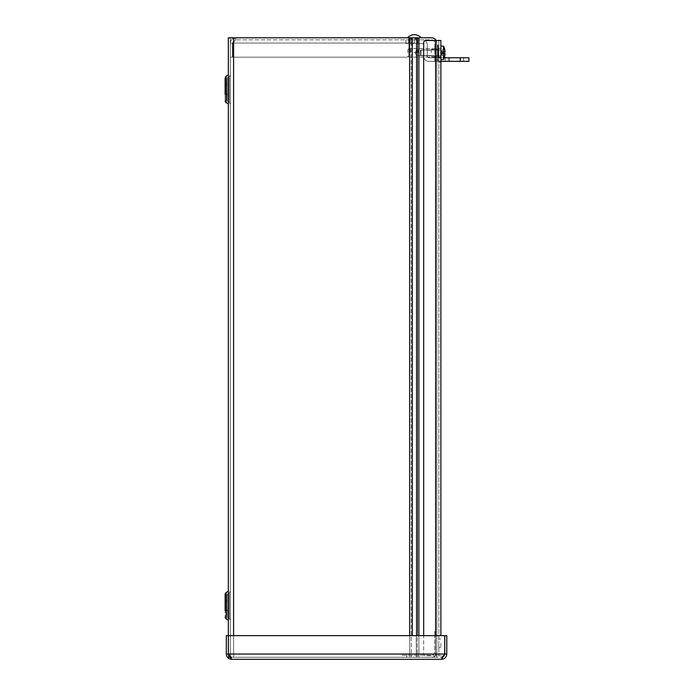 <?xml version="1.0" encoding="UTF-8"?>
<svg xmlns="http://www.w3.org/2000/svg" width="694" height="694" viewBox="0 0 694 694"><rect width="100%" height="100%" fill="white"/><g stroke="black" fill="none" stroke-linecap="round" stroke-linejoin="round"><path stroke-width="0.52" stroke-dasharray="3.47 2.6" d="M436.118 40.486A5.379 5.379 90 0 1 436.838 43.175A5.379 5.379 -90 0 0 431.46 37.797L230.365 37.797L230.365 657.27L230.365 37.797L233.592 37.797L228.335 37.797L228.335 657.27L228.335 635.643L226.305 635.643L226.305 654.043C226.617 657.235 228.369 658.988 231.562 659.3L231.562 657.27L229.28 656.324L231.562 659.3L231.562 657.27L228.335 654.043L228.335 635.643M418.89 635.643L418.89 657.27L416.261 657.27L436.838 657.27L436.838 43.175L436.838 657.27L418.89 657.27L436.838 657.27L436.838 43.175A5.379 5.379 90 0 0 431.46 37.797L418.89 37.797L431.46 37.797A5.379 5.379 -90 0 1 436.838 43.175L436.838 657.27L229.714 657.27M418.89 37.797L417.276 37.797L417.276 657.27L418.89 657.27L418.89 37.797L418.89 657.27L418.89 37.797L416.261 37.797L416.261 657.27L416.261 37.797L233.592 37.797L233.592 657.27L417.276 657.27L417.276 635.643M417.276 37.797L233.592 37.797L233.592 657.27L230.365 657.27L233.592 657.27L233.592 37.797M230.365 89.422L230.365 74.9L230.365 89.422M230.365 605.645L230.365 620.167L230.365 605.645M226.14 94.263L225.108 94.263L225.108 84.581L227.138 84.581L227.138 94.263L227.138 77.98L227.138 100.864L227.138 84.581L227.138 94.263L227.138 84.581L225.108 84.581L225.108 100.864L225.108 77.98M228.335 101.576L228.335 77.268L229.332 76.687L229.332 102.148L229.332 76.687L229.332 102.148L229.332 76.687L230.365 74.9L229.332 76.687L227.155 77.945L227.155 100.89L227.138 77.98L227.155 100.89L227.155 77.945L228.317 77.277M228.335 89.422L228.335 74.9L228.317 89.422M228.335 617.799L228.335 593.491L229.332 592.919L229.332 618.38L229.332 592.919L229.332 618.38L229.332 592.919L230.365 591.132L229.332 592.919L227.155 594.177L227.138 617.087L227.138 594.203L227.155 617.122L227.138 594.203L228.317 593.5M228.335 605.645L228.335 620.167L228.317 605.645M227.138 610.486L225.108 610.486L225.108 600.804L227.138 600.804L225.108 600.804L225.108 617.087L225.108 594.203M228.335 657.27L409.642 657.27L233.592 657.27L233.592 635.643M409.642 37.797L409.642 657.27L409.642 37.797L409.642 657.27L411.247 657.27L411.247 37.797L411.247 657.27L416.261 657.27L409.642 657.27L409.642 635.643M436.856 59.736L436.856 61.454L434.826 61.454L434.826 59.736L434.826 61.454L434.826 60.378L434.826 61.454L436.856 61.454L436.856 55.746L434.826 55.746L434.826 59.736L434.826 55.746L436.856 55.746L436.856 59.736L434.826 59.736L436.856 59.736M434.826 60.378L434.826 43.054A3.227 3.227 0 0 0 431.599 39.827L415.411 39.827L431.599 39.827A3.227 3.227 0 0 1 434.826 43.054L434.826 60.378L436.856 60.378L436.856 43.054L436.856 60.378L434.826 60.378M434.826 52.857L434.826 48.433L434.826 52.857M436.856 52.857L436.856 45.865L436.856 52.857M468.892 61.341L428.909 61.341A5.196 5.196 90 0 1 423.722 56.145L423.722 45.023A1.614 1.614 90 0 0 422.108 43.41L414.396 43.41L414.396 39.827L414.396 43.41L405.79 43.41L405.79 39.827L422.108 39.827A5.196 5.196 90 0 1 427.296 45.023A5.196 5.196 -45 0 0 422.108 39.827L405.79 39.827L405.79 43.41L422.108 43.41A1.614 1.614 90 0 1 423.722 45.023L423.722 56.145A5.196 5.196 -135 0 0 428.909 61.341L440.881 61.341M418.656 37.797L410.137 37.797L417.849 37.797L417.849 39.827M434.826 61.454L436.856 61.454L434.826 61.454M436.188 40.486A5.257 5.257 0 0 1 436.856 43.054A5.257 5.257 90 0 0 431.599 37.797L415.411 37.797L415.411 39.827L408.905 39.827L408.896 37.797L235.622 37.797L431.46 37.797M408.896 43.054L232.776 43.054L408.896 43.054L232.776 43.054L235.622 39.827L232.395 43.054L235.622 39.827L235.622 37.797C232.438 38.109 230.686 39.862 230.365 43.054C230.686 39.862 232.438 38.109 235.622 37.797C234.676 38.118 233.731 39.87 232.776 43.054C233.731 39.862 234.676 38.109 235.622 37.797L235.622 39.827L232.776 43.054L232.776 57.16L232.776 43.054L408.896 43.054L408.896 55.008A2.151 2.151 -135 0 1 406.745 57.16A2.151 2.151 45 0 0 408.896 55.008L408.896 37.797L408.905 39.827L235.622 39.827L415.411 39.827L415.411 37.797L408.905 37.797L408.896 55.008A2.151 2.151 45 0 1 406.745 57.16L232.776 57.16L406.745 57.16A2.151 2.151 -135 0 0 408.896 55.008L408.905 37.797M232.776 43.054L232.776 57.16L406.745 57.16L232.776 57.16L232.776 43.054M232.395 43.054L232.395 57.16L230.365 57.16L230.365 43.054L230.365 57.16L232.395 57.16L232.395 43.054L230.365 43.054L232.395 43.054M443.796 656.324L441.523 657.27L441.523 659.3L441.523 657.27L443.796 656.324L441.523 657.27L444.715 654.043L441.523 657.27L231.562 657.27L228.369 654.043L229.28 656.324L231.562 657.27L441.523 657.27L444.75 654.043L444.75 635.643L446.78 635.643L446.78 654.043C446.459 657.235 444.707 658.988 441.523 659.3L444.715 654.043L444.715 635.643L228.369 635.643L228.369 654.043L228.369 635.643L228.369 654.043L231.562 657.27L229.28 656.324M228.335 654.043L226.305 654.043M444.715 635.643L228.369 635.643L444.715 635.643L444.715 654.043L444.715 635.643M444.75 654.043L446.78 654.043M440.881 635.643L440.881 40.486L435.624 40.486L435.624 655.657L425.83 655.657A2.151 2.151 135 0 1 423.678 653.505A2.151 2.151 135 0 0 425.83 655.657A2.151 2.151 -45 0 1 423.678 653.505L423.678 42.638A2.151 2.151 45 0 1 425.83 40.486A2.151 2.151 45 0 0 423.678 42.638A2.151 2.151 -135 0 1 425.83 40.486L438.851 40.486L438.851 655.657L438.851 40.486L425.83 40.486L435.624 40.486L435.624 655.657L440.881 655.657L425.83 655.657A2.151 2.151 -45 0 1 423.678 653.505L423.678 635.643M438.851 52.857L438.851 45.058L438.851 52.857M440.881 52.857L440.881 48.554L440.881 52.857M438.851 643.286L438.851 647.589L438.851 643.286M440.881 643.286L440.881 647.589L440.881 643.286M438.851 56.856L440.881 56.856L440.881 61.159L440.881 56.856L438.851 56.856L438.851 57.932L438.851 56.856M438.851 57.932L438.851 62.234L438.851 57.932L440.881 57.932L438.851 57.932M440.881 62.234L438.851 62.234L440.881 62.234L440.881 61.159L440.881 62.234M416.66 52.857L416.66 50.168L416.66 52.857M431.286 52.857L431.286 49.482L431.286 52.857M438.166 52.857L438.166 45.865L438.166 52.857M407.846 52.857L407.846 49.621L407.846 52.857M408.879 52.857L408.879 48.589L408.879 52.857M443.57 59.484A14.973 14.973 0 0 0 444.542 56.977L444.542 56.899A14.956 14.895 108.9 0 0 445.045 54.097L445.045 53.577A14.956 0.442 5 0 1 444.594 53.611L441.427 53.256L442.963 53.447L442.963 52.015L442.963 53.698L443.57 53.69L443.57 59.484L443.57 53.69L444.542 53.638A14.964 2.03 180 0 0 444.594 53.611L442.963 53.447L444.594 53.611A14.964 2.03 180 0 1 444.542 53.638L442.963 53.698L444.542 53.638L442.963 53.698L442.963 52.015L442.963 53.447L442.121 53.36L442.121 52.354L442.121 53.36L441.427 53.256L441.427 54.106L441.427 53.256L441.427 54.106L441.427 53.256L442.963 53.447L442.963 52.267L442.121 52.354L444.594 52.093A14.956 0.442 175 0 1 445.045 52.137L445.045 51.608A14.956 14.895 71.1 0 0 444.542 48.806L444.542 48.806A14.956 14.895 71.1 0 1 445.045 51.608L445.045 52.137A14.956 0.442 175 0 0 444.594 52.093A14.964 2.03 0 0 0 444.542 52.076L442.963 52.015L444.542 52.076L442.963 52.015L442.963 53.698L443.57 53.69L443.57 59.484L440.881 59.719L440.881 45.986L440.881 59.719M442.963 52.119L444.594 52.093A14.956 0.442 175 0 1 445.045 52.137L445.045 51.608A14.956 14.895 71.1 0 0 444.542 48.806L444.542 48.736A14.973 14.973 0 0 0 443.57 46.22L443.57 52.015L443.57 46.22L443.57 52.015L442.963 52.119L444.542 52.076A14.964 2.03 0 0 1 444.594 52.093L442.963 52.119L444.377 52.119L442.963 52.267L442.963 53.585M445.045 54.097L441.427 54.106L445.045 54.097L441.427 54.106L442.121 55.425L444.542 56.899L442.121 55.477L441.427 54.106L445.045 54.097A14.956 14.895 108.9 0 1 444.542 56.899A14.956 14.895 108.9 0 0 445.045 54.097L445.045 53.577A14.956 0.442 5 0 1 444.594 53.611A14.956 0.442 5 0 0 445.045 53.577L445.045 54.097L445.045 53.577L445.045 54.097L445.045 53.577L441.427 53.256L442.121 55.425L444.377 56.526L442.121 55.477L441.427 54.106L441.427 53.256L441.427 54.106L441.427 53.256L442.963 53.395L441.419 53.256L445.054 53.577M420.98 49.968L420.98 55.737L420.98 49.968L420.98 55.737L420.98 49.968L420.443 50.506L420.443 55.199L420.443 50.506L420.98 49.968L440.881 49.968L440.881 55.737L440.881 49.968L440.881 55.737L420.98 55.737L440.881 55.737L440.881 49.968L420.98 49.968M442.121 50.28L444.377 49.187L442.121 50.237L441.427 51.599L442.121 50.28L444.542 48.806L442.121 50.237L441.427 51.599L441.427 52.449L442.121 52.354L441.427 52.449L442.121 50.28M445.054 52.137L441.419 52.449L445.054 52.137L441.419 52.449L445.045 52.137L441.427 52.449L445.045 52.137L445.045 51.608L441.427 51.599L442.121 53.36L442.121 52.354L442.963 52.267L441.427 52.449L441.427 51.599L441.427 52.449L441.427 51.599L445.045 51.608M444.594 52.093A14.964 2.03 0 0 0 444.542 52.076L443.57 52.015M443.57 53.69L444.542 53.638A14.964 2.03 180 0 0 444.594 53.611M444.542 53.638L442.963 53.638M444.542 52.076L442.963 52.076M444.377 52.119L442.963 52.267M442.963 53.447L444.377 53.585M420.443 50.506L420.443 55.199L420.443 50.506M437.749 49.829L437.749 48.112L437.749 49.829L438.304 49.829L437.749 49.829L437.749 53.455L438.304 53.455L437.749 53.455L437.749 57.602L437.749 55.876L438.304 55.876L437.749 55.876L437.749 52.857L437.749 60.647L437.749 45.058L437.749 52.857L437.749 48.068L437.749 49.829L438.304 49.829L437.749 60.647L437.749 45.058L437.749 52.857L437.749 49.829L437.749 52.25L438.304 52.25L438.304 49.829L437.749 49.829M438.304 48.112L437.749 48.068L438.304 48.112L438.304 52.25L437.749 52.25L438.304 52.25L438.304 48.112L438.304 49.829L438.304 48.112L437.749 48.112L438.304 48.112L438.304 52.25L437.749 52.25L438.304 52.25L438.304 48.112M438.304 53.455L437.749 53.455L438.304 53.455L438.304 57.602L438.304 55.876L438.304 57.602L437.749 57.602L438.304 57.602L438.304 53.455L438.304 55.876L438.304 53.455L437.749 53.455L438.304 53.455M447.378 57.758L445.227 57.758L447.378 57.758M447.378 61.341L449.53 61.341L447.378 61.341M460.287 61.341L460.287 57.758L428.909 57.758A1.614 1.614 0 0 1 427.296 56.145L427.296 45.023L427.296 56.145A1.614 1.614 180 0 0 428.909 57.758L444.29 57.758M455.984 57.758L448.454 57.758L455.984 57.758M455.984 61.341L463.514 61.341L455.984 61.341M460.287 57.758L468.892 57.758M414.396 43.097L409.512 43.097L414.396 43.097M407.612 37.797L421.171 37.797M414.396 52.388L418.126 52.388L414.396 52.388M406.727 657.27L402.425 657.27L402.425 655.24L431.581 655.24A3.227 3.227 -90 0 0 434.808 652.013L434.808 635.756L434.808 652.013A3.227 3.227 90 0 1 431.581 655.24L402.425 655.24L402.425 657.27L431.581 657.27L406.727 657.27L406.727 655.24L406.727 657.27M436.838 635.756L436.838 652.013A5.257 5.257 0 0 1 431.581 657.27A5.257 5.257 90 0 0 436.838 652.013L436.838 631.462L434.808 631.462L434.808 635.756L434.808 631.462L436.838 631.462L436.838 635.756L434.808 635.756L436.838 635.756M228.335 74.9L226.14 76.184L226.14 102.651L226.14 76.184L226.14 102.651L228.317 103.909L228.335 74.9L228.335 103.935M226.14 605.645L226.14 618.883L226.14 605.645M228.317 620.132L226.14 618.883L226.14 592.416L228.317 591.158L228.335 620.167L228.335 591.132M412.271 635.643L412.271 37.797M444.715 654.043L228.369 654.043M435.624 635.643L435.624 40.486M438.851 61.159L440.881 61.159L438.851 61.159M414.396 38.829L417.623 38.829L414.396 38.829M229.332 102.148L230.365 103.935L229.332 102.148L227.138 100.864L229.332 102.148M227.138 94.263L225.108 94.263M229.332 618.38L230.365 620.167L229.332 618.38L227.138 617.087L229.332 618.38M226.14 610.486L225.108 610.486M436.856 48.433L434.826 48.433L436.856 48.433M436.856 57.272L434.826 57.272L436.856 57.272M410.935 37.797L410.935 39.827M440.881 48.554L438.851 48.554L440.881 48.554M440.881 57.16L438.851 57.16L440.881 57.16M440.881 638.983L438.851 638.983L440.881 638.983M440.881 647.589L438.851 647.589L440.881 647.589M415.047 52.857L416.66 55.537L431.286 55.537L416.66 55.537L415.047 52.857L416.66 50.168L431.286 50.168L416.66 50.168L415.047 52.857M431.286 56.223L438.166 56.223L431.286 56.223M431.286 49.482L438.166 49.482L431.286 49.482M407.846 56.093L408.879 57.125L436.856 57.125L408.879 57.125L407.846 56.093M407.846 49.621L408.879 48.589L436.856 48.589L408.879 48.589L407.846 49.621M438.166 45.865L436.856 45.865L438.166 45.865M438.166 59.84L436.856 59.84L438.166 59.84M420.443 55.199L420.98 55.737L420.443 55.199M442.121 55.477L444.377 56.596L442.121 55.477L440.733 52.857L442.121 50.237L444.55 48.823L442.121 50.237L440.733 52.857L442.121 55.477M443.57 46.22L440.881 45.986M437.749 57.637L438.851 57.637L437.749 57.637M437.749 48.068L438.851 48.068L437.749 48.068M437.749 60.647L438.851 60.647L437.749 60.647M437.749 45.058L438.851 45.058L437.749 45.058M449.53 61.341L449.53 57.758M445.227 61.341L445.227 57.758M410.987 39.827L410.987 43.41M417.797 39.827L417.797 43.41M463.514 61.341L463.514 57.758M448.454 61.341L448.454 57.758M411.169 43.097L410.935 38.179M417.623 38.829L417.623 43.097M419.271 43.097L418.126 52.388M409.512 43.097L410.666 52.388"/><path stroke-width="1.04" d="M228.335 654.043L226.305 654.043C226.626 657.235 228.378 658.988 231.562 659.3L228.335 654.043L228.335 37.797L431.46 37.797A5.379 5.379 90 0 1 436.118 40.486M225.108 94.263L225.108 77.98L225.108 89.422L225.108 77.98L226.14 76.184L228.335 74.9L228.335 101.576M228.317 77.277L228.335 103.935L226.14 102.651L226.14 76.184L225.507 76.756M228.317 593.5L228.335 617.799M225.108 610.486L225.125 593.943M229.714 657.27L228.335 657.27M408.896 37.797L408.896 43.054M436.188 40.486A5.257 5.257 0 0 0 431.599 37.797L431.46 37.797M228.335 635.643L226.305 635.643L226.305 654.043M446.78 635.643L446.78 654.043C446.468 657.235 444.715 658.988 441.523 659.3L231.562 659.3L441.523 659.3L444.75 654.043L444.75 635.643L446.78 635.643M229.28 656.324L228.369 654.043L228.369 635.643L444.715 635.643L444.715 654.043L443.796 656.333M444.75 654.043L446.78 654.043M423.678 635.643L423.678 42.638A2.151 2.151 -135 0 1 425.83 40.486L440.881 40.486L440.881 635.643M442.963 53.585L444.377 53.585L442.963 53.447M444.377 53.585L444.594 53.611A14.964 2.03 180 0 1 444.542 53.638L442.963 53.638M444.542 53.638L442.963 53.698L442.963 52.015L444.542 52.076A14.964 2.03 0 0 1 444.594 52.093L442.963 52.119M442.963 52.267L444.377 52.119M444.542 52.076L442.963 52.076M444.594 53.611A14.956 0.442 5 0 0 445.045 53.577L445.045 54.097A14.956 14.895 108.9 0 1 444.542 56.899L444.377 56.596M443.57 52.015L443.57 46.22A14.973 14.973 0 0 1 444.542 48.736L444.542 48.806A14.956 14.895 71.1 0 1 445.045 51.608L445.045 52.137A14.956 0.442 175 0 0 444.594 52.093M445.045 51.608L445.045 52.137L442.963 52.319L445.054 52.137M440.881 59.719L443.57 59.484L443.57 53.69M445.054 53.577L442.963 53.395L445.045 53.577L445.045 54.097M440.881 61.341L468.892 61.341L468.892 57.758L460.287 57.758L460.287 61.341M444.29 57.758L460.287 57.758M468.892 57.758L468.892 61.341M417.849 37.797L418.656 37.797L417.623 38.829M421.171 37.797L407.612 37.797A8.97 8.97 0 0 1 421.171 37.797M418.89 37.797L418.89 635.643M225.108 594.203L226.14 592.416L226.14 618.883L228.317 620.132L228.335 591.132L225.507 592.988M417.276 635.643L417.276 37.797M412.271 37.797L412.271 635.643M409.642 635.643L409.642 37.797M233.592 37.797L233.592 635.643M228.369 654.043L444.715 654.043M435.624 635.643L435.624 40.486M227.138 94.263L226.14 94.263M225.507 102.079L225.125 101.124M225.125 617.348L225.507 618.311M227.138 610.486L226.14 610.486M443.57 59.484A14.973 14.973 0 0 0 444.542 56.977M443.57 46.22L440.881 45.986M411.169 38.829L410.137 37.797"/></g></svg>
